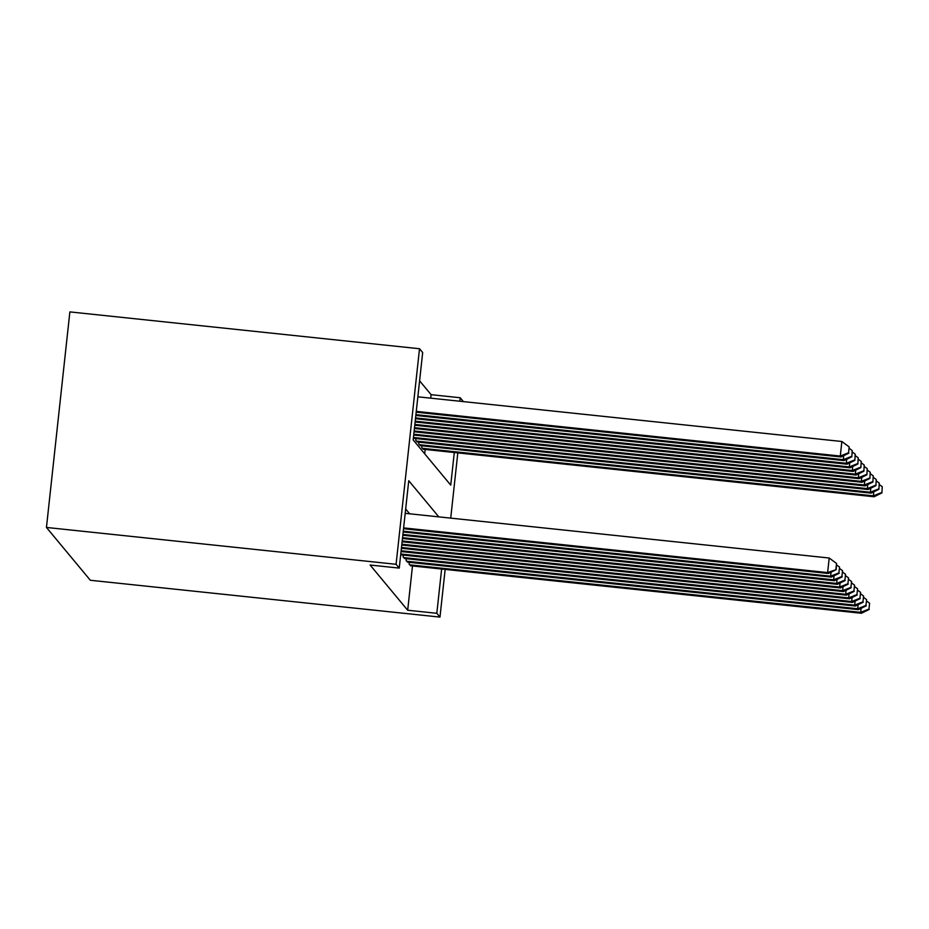 <?xml version="1.0" encoding="UTF-8"?>
<svg xmlns="http://www.w3.org/2000/svg" width="929" height="929" viewBox="0 0 929 929"><rect width="100%" height="100%" fill="white"/><g stroke="black" fill="none" stroke-linecap="round" stroke-linejoin="round"><path stroke-width="1.39" d="M430.719 398.169L431.102 394.674L460.238 397.751L463.385 401.618M454.293 452.516L450.739 485.135L413.173 439.928L422.672 352.544L419.513 348.735L69.872 311.9L46.45 527.451L90.334 580.265L439.974 617.1L436.816 613.303L441.635 569.024M431.102 394.674L419.594 380.832M409.317 562.324L409.12 564.205L410.978 565.796M406.31 558.712L406.112 560.582L407.97 562.184M403.314 555.089L403.105 556.97L404.974 558.561M400.771 554.148L401.967 554.95M424.681 453.77L425.157 449.439M413.428 437.629L414.624 438.43M415.971 438.569L415.762 440.451L417.632 442.053M418.967 442.192L418.77 444.062L420.628 445.665M421.975 445.804L421.778 447.685L423.636 449.276M438.802 516.872L408.748 480.711L399.249 568.095L370.114 565.029L407.68 610.237L412.488 565.958M409.666 513.807L405.671 508.999M407.68 610.237L436.816 613.303M399.249 568.095L396.091 564.298L46.45 527.451M439.974 617.1L445.154 569.396M450.728 518.127L457.811 452.887M459.855 401.247L460.238 397.751M419.513 348.735L396.091 564.298M403.616 527.904L827.623 572.578L828.378 573.483L403.523 528.717M405.195 513.331L829.202 558.015L827.623 572.578L836.193 569.64L836.53 563.45L835.891 569.28M836.53 563.45L829.202 558.015M828.378 573.483L836.193 569.64M416.192 412.197L841.035 456.963L840.28 456.058L841.86 441.496L417.853 396.811M848.56 452.76L849.187 446.93L848.56 452.76L840.28 456.058L416.273 411.384M848.851 453.12L841.035 456.963M841.86 441.496L849.187 446.93M403.267 531.167L830.631 576.201L831.374 577.106L403.174 531.98M838.899 572.903L839.537 567.073L838.899 572.903L830.631 576.201L831.06 572.159M839.537 567.073L836.704 564.971M831.374 577.106L839.201 573.263M402.907 534.419L833.627 579.812L834.381 580.718L402.814 535.243M841.906 576.514L842.545 570.685L841.906 576.514L833.627 579.812L834.068 575.783M842.545 570.685L839.711 568.583M834.381 580.718L842.208 576.874M402.559 537.682L836.634 583.435L837.389 584.329L402.466 538.506M844.914 580.126L845.541 574.308L844.914 580.126L836.634 583.435L837.075 579.394M845.541 574.308L842.719 572.206M837.389 584.329L845.216 580.497M402.199 540.945L839.642 587.047L840.397 587.952L402.106 541.77M847.922 583.749L848.549 577.919L847.922 583.749L839.642 587.047L840.083 583.017M848.549 577.919L845.727 575.817M840.397 587.952L848.223 584.109M415.832 415.46L844.031 460.587L843.288 459.681L415.925 414.648M851.858 456.743L852.195 450.553L851.858 456.743L844.031 460.587M851.556 456.383L843.288 459.681L843.718 455.64M849.361 448.452L852.195 450.553M415.472 418.724L847.039 464.198L846.296 463.292L415.565 417.911M854.866 460.354L855.203 454.165L854.866 460.354L847.039 464.198M854.564 459.994L846.296 463.292L846.725 459.263M852.369 452.063L855.203 454.165M415.124 421.987L850.047 467.821L849.292 466.915L415.217 421.174M857.873 463.977L858.21 457.788L857.873 463.977L850.047 467.821M857.572 463.617L849.292 466.915L849.733 462.874M855.377 455.686L858.21 457.788M414.764 425.25L853.054 471.433L852.299 470.527L414.857 424.425M860.881 467.589L861.206 461.399L860.881 467.589L853.054 471.433M860.579 467.229L852.299 470.527L852.741 466.497M858.384 459.298L861.206 461.399M401.851 544.208L842.649 590.658L843.404 591.564L401.758 545.033M850.929 587.36L851.556 581.542L850.929 587.36L842.649 590.658L843.091 586.629M851.556 581.542L848.723 579.441M843.404 591.564L851.231 587.72M414.415 428.513L856.062 475.044L855.307 474.15L414.508 427.688M863.889 471.212L864.214 465.023L863.889 471.212L856.062 475.044M863.587 470.84L855.307 474.15L855.748 470.109M861.38 462.921L864.214 465.023M401.491 547.471L845.657 594.281L846.412 595.187L401.398 548.296M853.925 590.983L854.564 585.154L853.925 590.983L845.657 594.281L846.098 590.252M854.564 585.154L851.73 583.052M846.412 595.187L854.227 591.343M414.055 431.776L859.07 478.667L858.315 477.761L414.148 430.951M866.885 474.824L867.221 468.634L866.885 474.824L859.07 478.667M866.583 474.464L858.315 477.761L858.756 473.732M864.388 466.532L867.221 468.634M401.131 550.734L848.665 597.893L849.408 598.799L401.049 551.559M856.933 594.595L857.572 588.777L856.933 594.595L848.665 597.893L849.094 593.863M857.572 588.777L854.738 586.675M849.408 598.799L857.235 594.955M413.707 435.039L862.066 482.279L861.322 481.373L413.788 434.215M869.892 478.435L870.229 472.257L869.892 478.435L862.066 482.279M869.59 478.075L861.322 481.373L861.752 477.343M867.396 470.155L870.229 472.257M400.782 553.998L851.661 601.516L852.416 602.422L401.374 554.892M859.94 598.218L860.579 592.388L859.94 598.218L851.661 601.516L852.102 597.475M860.579 592.388L857.746 590.287M852.416 602.422L860.242 598.578M414.032 438.372L865.073 485.902L864.318 484.996L413.44 437.478M872.9 482.058L873.237 475.869L872.9 482.058L865.073 485.902M872.598 481.698L864.318 484.996L864.76 480.955M870.403 473.767L873.237 475.869M403.627 557.597L854.668 605.127L855.423 606.033L404.382 558.503M862.948 601.829L863.575 596L862.948 601.829L854.668 605.127L855.11 601.098M863.575 596L860.753 593.898M855.423 606.033L863.25 602.189M417.04 441.983L868.081 489.513L867.326 488.608L416.285 441.078M875.908 485.67L876.233 479.492L875.908 485.67L868.081 489.513M875.606 485.31L867.326 488.608L867.767 484.578M873.411 477.39L876.233 479.492M406.635 561.221L857.676 608.75L858.431 609.656L407.39 562.126M865.956 605.453L866.583 599.623L865.956 605.453L857.676 608.75L858.117 604.709M866.583 599.623L863.761 597.521M858.431 609.656L866.258 605.813M420.047 445.606L871.088 493.136L870.334 492.231L419.293 444.701M878.915 489.293L879.24 483.103L878.915 489.293L871.088 493.136M878.613 488.933L870.334 492.231L870.775 488.189M876.419 481.001L879.24 483.103M409.643 564.832L860.684 612.362L861.438 613.268L410.397 565.738M868.963 609.064L869.59 603.235L868.963 609.064L860.684 612.362L861.125 608.332M869.59 603.235L866.757 601.133M861.438 613.268L869.254 609.424M423.055 449.218L874.096 496.748L873.341 495.842L422.3 448.312M881.911 492.904L882.248 486.715L881.911 492.904L874.096 496.748M881.621 492.544L873.341 495.842L873.783 491.813M879.415 484.613L882.248 486.715"/></g></svg>
